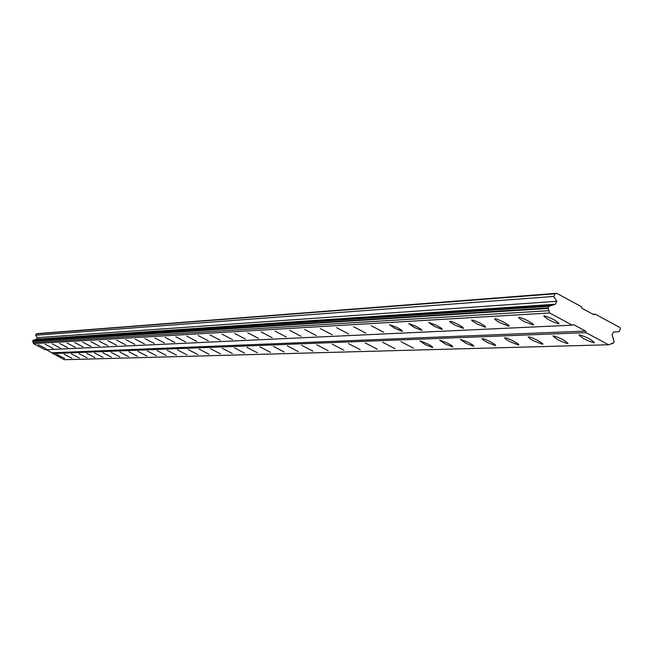 <?xml version="1.0" encoding="UTF-8"?>
<svg xmlns="http://www.w3.org/2000/svg" width="653" height="653" viewBox="0 0 653 653"><rect width="100%" height="100%" fill="white"/><g stroke="black" fill="none" stroke-linecap="round" stroke-linejoin="round"><path stroke-width="0.98" d="M558.813 323.774L559.123 323.692C556.25 320.525 551.238 317.897 544.08 315.823L543.778 315.897C546.643 319.064 551.654 321.692 558.813 323.774M46.012 348.71L38.176 344.645L46.012 348.71M53.04 348.367L45.106 344.245L53.04 348.367M60.256 348.016L52.224 343.845L60.256 348.016M67.667 347.657L59.529 343.429L67.667 347.657M75.275 347.282L67.03 343.005L75.275 347.282M83.094 346.906L74.736 342.564L83.094 346.906M91.126 346.514L82.653 342.115L91.126 346.514M99.387 346.114L90.791 341.65L99.387 346.114M107.876 345.698L99.166 341.176L107.876 345.698M116.618 345.274L107.778 340.686L116.618 345.274M125.613 344.841L116.65 340.18L125.613 344.841M134.869 344.384L125.776 339.658L134.869 344.384M144.411 343.927L135.187 339.127L144.411 343.927M154.247 343.445L144.884 338.572L154.247 343.445M164.385 342.956L154.875 338.001L164.385 342.956M174.849 342.441L165.193 337.421L174.849 342.441M185.64 341.919L175.837 336.809L185.64 341.919M196.79 341.372L186.823 336.189L196.79 341.372M208.307 340.817L198.186 335.544L208.307 340.817M220.216 340.237L209.923 334.875L220.216 340.237M232.533 339.642L222.069 334.181L232.533 339.642M245.283 339.021L234.631 333.471L245.283 339.021M258.482 338.376L247.642 332.728L258.482 338.376M272.154 337.715L261.127 331.961L272.154 337.715M286.332 337.021L275.109 331.169L286.332 337.021M301.049 336.303L289.622 330.345L301.049 336.303M316.321 335.56L304.682 329.487L316.321 335.56M332.197 334.793L320.329 328.598L332.197 334.793M348.702 333.993L336.605 327.675L348.702 333.993M365.876 333.152L353.534 326.712L365.876 333.152M383.76 332.287L371.165 325.708L383.76 332.287M402.403 331.381L401.783 330.312L397.367 327.643L389.547 324.663L394.779 328.337L402.403 331.381M421.846 330.434L421.242 329.332L416.745 326.614L408.729 323.57L414.035 327.333L421.846 330.434M442.154 329.447L441.567 328.312L436.979 325.537L428.752 322.435L434.139 326.288L442.154 329.447M463.377 328.41L462.806 327.251L458.128 324.41L452.439 321.831L449.672 321.243L450.497 322.353L455.157 325.186L463.377 328.41M485.587 327.333L485.024 326.133L480.257 323.227L474.429 320.599L471.572 320.003L472.388 321.137L477.139 324.043L485.587 327.333M508.842 326.206L509.169 325.896L508.295 324.974L503.439 321.994L497.464 319.301L494.501 318.697L496.207 320.517L500.165 322.835L508.842 326.206M533.223 325.014L533.574 324.696L532.701 323.749L527.746 320.696L521.616 317.946L518.547 317.334L520.261 319.203L524.302 321.578L533.223 325.014M594.083 342.801L594.418 342.727C591.602 339.601 586.598 336.989 579.407 334.883L579.08 334.956C581.888 338.074 586.884 340.695 594.083 342.801M64.68 358.481L56.86 354.424L64.68 358.481M71.952 358.268L64.027 354.155L71.952 358.268M79.405 358.048L71.381 353.885L79.405 358.048M87.061 357.82L78.931 353.599L87.061 357.82M94.922 357.591L86.686 353.314L94.922 357.591M103.003 357.346L94.652 353.012L103.003 357.346M111.304 357.101L102.839 352.71L111.304 357.101M119.834 356.848L111.255 352.4L119.834 356.848M128.608 356.587L119.907 352.073L128.608 356.587M137.636 356.326L128.812 351.738L137.636 356.326M146.925 356.048L137.979 351.396L146.925 356.048M156.491 355.763L147.415 351.045L156.491 355.763M166.352 355.469L157.136 350.685L166.352 355.469M176.506 355.167L167.16 350.31L176.506 355.167M186.978 354.857L177.485 349.926L186.978 354.857M197.786 354.538L188.146 349.526L197.786 354.538M208.936 354.212L199.141 349.118L208.936 354.212M220.445 353.869L210.503 348.694L220.445 353.869M232.346 353.518L222.232 348.253L232.346 353.518M244.638 353.151L234.362 347.804L244.638 353.151M257.355 352.775L246.907 347.339L257.355 352.775M270.522 352.383L259.894 346.849L270.522 352.383M284.145 351.983L273.338 346.351L284.145 351.983M298.266 351.567L287.263 345.829L298.266 351.567M312.909 351.134L301.71 345.29L312.909 351.134M328.1 350.677L316.689 344.735L328.1 350.677M343.87 350.212L332.246 344.155L343.87 350.212M360.252 349.73L348.408 343.551L360.252 349.73M377.287 349.224L365.215 342.923L377.287 349.224M395.016 348.702L382.699 342.27L395.016 348.702M413.471 348.155L400.909 341.592L413.471 348.155M432.71 347.584L432.131 346.523L427.731 343.886L419.887 340.89L425.07 344.531L432.71 347.584M452.782 346.988L452.211 345.902L447.738 343.2L439.689 340.148L444.954 343.878L452.782 346.988M473.735 346.368L473.18 345.249L468.617 342.49L460.357 339.38L465.703 343.192L473.735 346.368M495.635 345.715L495.088 344.572L490.452 341.748L484.763 339.176L481.963 338.572L483.612 340.278L487.391 342.482L495.635 345.715M518.539 345.037L518.866 344.751L518.017 343.862L513.291 340.972L507.463 338.344L504.557 337.732L506.222 339.478L510.083 341.731L518.539 345.037M542.537 344.327L542.888 344.033L542.031 343.111L537.207 340.156L531.24 337.47L528.228 336.85L529.901 338.646L533.836 340.948L542.537 344.327M567.686 343.584L567.996 343.511C565.196 340.474 560.315 337.919 553.344 335.854L553.042 335.928C555.834 338.964 560.715 341.519 567.686 343.584M556.634 293.287L37.123 333.626L36.331 333.879L35.637 335.234L553.801 296.446L555.132 293.777L556.634 293.287L581.39 306.681L581.872 308.249L593.724 314.664L595.226 314.166L619.877 327.512L620.35 329.071L619.028 331.732L613.534 331.985L612.081 334.916L614.138 341.609L613.363 343.168L611.804 343.364M553.801 296.446L556.797 301.302L555.336 304.241L548.871 306.355L548.096 307.914L549.655 312.983L572.208 325.161L573.709 324.672L585.578 331.079L586.059 332.638L608.523 344.768L612.881 343.331M572.208 325.161L45.228 349.779L33.458 343.625L32.65 341.054L33.311 340.18L549.361 306.192M33.964 340.14L36.429 339.185L37.197 337.691L35.637 335.234M608.523 344.768L64.206 359.713L46.387 349.722M555.132 293.777L36.331 333.879M33.458 343.625L549.655 312.983M585.578 331.079L52.207 352.775M52.46 353.567L586.059 332.638M595.226 314.166L593.046 314.289M556.797 301.302L37.197 337.691M36.429 339.185L555.336 304.241M551.54 305.482L34.454 339.813M33.091 342.458L548.944 310.689M32.732 341.315L548.251 308.428M548.871 306.355L33.058 340.262M32.65 341.054L548.096 307.914"/></g></svg>
